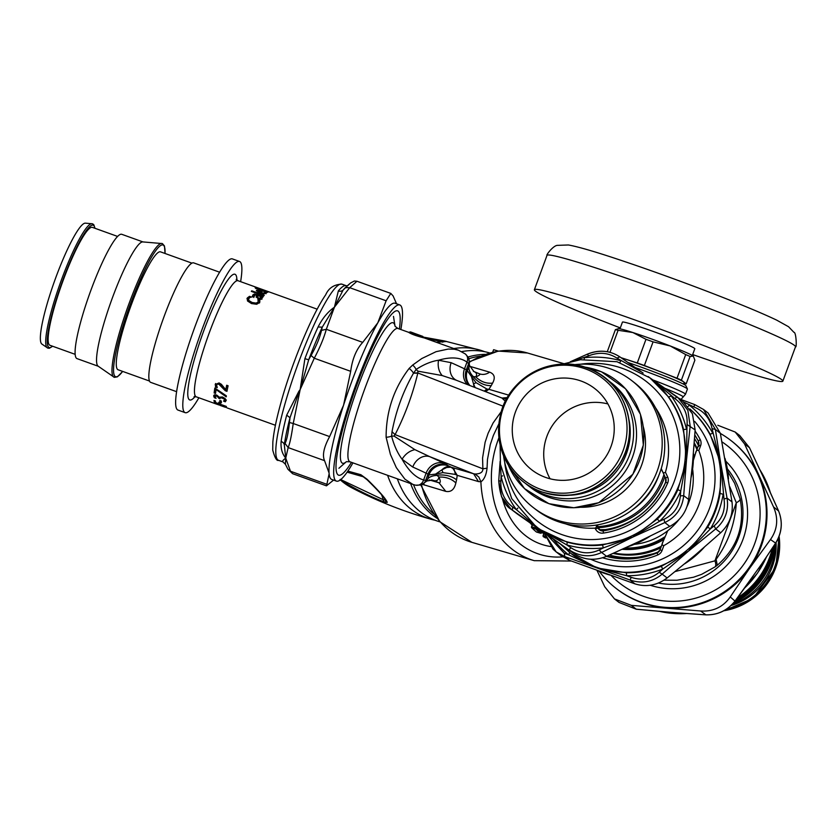 <?xml version="1.0" encoding="UTF-8"?>
<svg xmlns="http://www.w3.org/2000/svg" width="838" height="838" viewBox="0 0 838 838"><rect width="100%" height="100%" fill="white"/><g stroke="black" fill="none" stroke-linecap="round" stroke-linejoin="round"><path stroke-width="1.26" d="M436.839 518.188A88.042 70.968 -73.6 0 1 410.62 483.589M468.013 357.03A88.042 70.968 -73.6 0 1 485.003 354.359M492.713 352.149L493.613 349.708L498.296 351.08M439.94 521.875L439.793 521.833A88.042 70.968 -73.6 0 1 397.338 478.812M461.675 351.625A88.042 70.968 -73.6 0 1 489.455 352.882L489.612 352.934M453.808 348.556A88.042 70.968 -73.6 0 1 480.635 350.294L444.14 340.898A5.059 3.907 101.8 0 0 444.13 340.888L423.221 337.086L444.109 340.888M425.631 338.426L441.396 341.558A5.059 3.907 101.8 0 1 444.13 340.888L446.591 341.464L436.567 342.354M480.635 350.294A88.042 70.968 -73.6 0 1 484.657 351.698M347.864 471.092L360.864 474.717L367.096 479.273C379.488 491.466 386.192 499.165 387.229 502.381A5.059 4.965 160.5 0 1 384.977 499.731L383.196 499.72L340.291 479.378M347.121 472.171L363.242 476.749L367.222 479.86C379.425 491.906 385.344 498.526 384.977 499.731L384.977 499.731A5.059 4.965 160.5 0 1 384.967 499.699M440.987 341.82A40.486 32.63 -73.6 0 0 441.396 341.558L442.799 342.197M446.434 341.475A5.059 5.018 -92.3 0 0 445.324 341.391L436.357 342.281M340.28 479.965L340.856 480.352A5.059 3.027 -58 0 1 340.469 479.818M387.229 502.381L384.789 502.192A5.059 3.939 -68.3 0 1 383.196 499.72A40.486 32.63 -73.6 0 0 381.541 494.692M384.789 502.192C371.234 497.028 356.579 489.748 340.856 480.352A81.181 65.427 -73.6 0 0 351.436 487.611L339.966 479.703M367.096 479.273A5.059 1.414 134.7 0 0 367.222 479.86M360.864 474.717A5.059 4.284 106.3 0 0 363.168 476.728A40.486 32.63 -73.6 0 1 363.273 476.759M435.111 520.23A88.042 70.968 -73.6 0 1 430.973 519.235A88.042 70.968 -73.6 0 1 387.617 475.324M409.112 368.458L412.673 365.054A7.594 3.53 -127.1 0 1 416.161 369.411L413.522 373.172A7.594 3.394 -135.7 0 0 409.112 368.458C393.787 388.57 386.119 411.5 386.109 437.247L390.414 454.426L396.322 467.625L404.911 479.158L412.82 484.374L350.012 461.811A70.842 10.821 -70.2 0 1 363.786 391.482A70.842 10.821 -70.2 0 1 397.935 328.475L395.054 326.307M423.63 337.704L458.501 350.232L454.343 349.226L448.225 349.058L436.064 351.688L421.786 358.538L412.673 365.054M408.577 332.319A1.016 0.995 -78.4 0 0 408.714 332.351A70.842 10.821 -70.2 0 0 408.577 332.319C411.249 334.1 416.318 335.933 423.787 337.829L423.211 337.065C416.486 335.326 411.95 333.692 409.562 332.131L410.411 331.911A1.016 0.995 101.6 0 1 410.547 331.953L422.551 336.3A1.016 0.964 103 0 1 423.169 337.065L422.52 336.803L423.169 337.065A1.016 1.016 0 0 0 422.562 336.3L419.513 335.21A1.016 0.869 -74.5 0 0 419.388 335.179M424.101 337.484A1.016 1.016 0 0 1 424.709 338.091A1.016 1.006 20.6 0 0 424.122 337.505L423.242 337.19L423.871 337.787M413.7 333.157A1.016 0.995 101.6 0 0 413.375 332.969L419.513 335.21M413.511 484.615A87.288 70.35 106.4 0 0 433.78 514.029M480.174 356.192A87.288 70.35 106.4 0 0 468.777 358.758M473.428 371.36C476.571 372.491 477.356 374.335 475.775 376.901C480.823 381.751 486.428 383.825 492.587 383.123C495.509 377.739 494.535 374.094 489.654 372.166A15.178 12.235 -73.6 0 1 480.069 374.02L479.116 373.685C480.677 374.324 479.566 375.393 475.775 376.901L473.103 376.492A20.238 10.999 25.5 0 1 468.976 366.96A63.248 9.668 -70.2 0 0 468.61 363.64L466.337 369.841A20.238 0.985 -159.8 0 0 464.503 368.835L466.986 362.089L468.61 363.64A7.594 7.312 -13.9 0 0 468.924 359.282L468.924 359.282C469.144 358.496 467.929 356.726 465.289 353.94A7.594 6.641 -52 0 1 466.986 362.089C460.167 357.281 450.666 356.663 438.504 360.246C437.541 366.363 438.756 371.464 442.15 375.55L456.176 380.19L501.889 397.998L505.408 401.308M386.109 437.247A7.594 2.964 168.9 0 0 391.597 436.179C394.101 445.554 397.6 453.232 402.083 459.234C408.64 470.893 415.826 477.796 423.619 479.944L425.662 480.384A7.594 7.437 70 0 1 421.2 484.982L426.846 481.022L427.757 478.969A63.248 9.668 -70.2 0 1 425.662 480.384L427.935 474.193A20.238 0.985 -159.8 0 0 426.113 473.187L423.619 479.944A7.594 6.725 102.6 0 1 415.596 485.192L421.2 484.982M456.48 380.305A15.178 12.329 114.1 0 1 451.148 362.686L438.504 360.246C431.434 361.283 423.986 364.331 416.161 369.411A15.178 5.698 -142.8 0 0 417.921 371.161L442.15 375.55M417.921 371.161L417.785 373.235A15.178 1.027 -176.9 0 0 413.522 373.172C403.193 391.22 396.028 410.714 392.027 431.664A15.178 2.535 -141.4 0 0 395.107 434.618L482.887 468.819C482.939 472.182 480.352 473.91 475.115 474.015L473.648 473.774L478.477 481.588L480.907 481.798L478.844 477.052L475.115 474.015M431.56 479.912L433.288 480.446C436.493 481.462 438.379 480.331 438.923 477.052L435.571 474.099L428.92 474.947L427.935 474.193A15.178 14.979 127.7 0 1 447.293 465.038A35.426 1.728 -159.8 0 0 444.088 463.288A15.178 13.439 115.5 0 0 426.113 473.187A199.863 9.763 -159.8 0 0 412.757 467.038L402.083 459.234C405.278 454.039 409.552 450.854 414.894 449.65L394.038 436.064A15.189 4.358 -176.2 0 0 391.597 436.179L392.027 431.664M474.455 387.313A15.178 8.956 112.2 0 1 473.512 383.898L471.448 376.566L467.311 370.595A15.178 14.979 -52.3 0 0 469.909 385.532M469.437 385.354A15.178 14.979 127.7 0 1 466.337 369.841L467.311 370.595L469.479 365.714L468.924 359.282M475.146 387.575L473.512 383.898A10.119 1.079 148.3 0 0 476.036 382.662L486.899 389.031L484.259 391.126M412.757 467.038A15.178 12.329 114.1 0 1 429.716 456.658L473.648 473.774L450.97 467.154L446.664 467.51L441.898 469.825A15.178 8.956 112.2 0 1 450.32 466.745L448.278 465.792A15.178 14.979 127.7 0 0 428.92 474.947L427.757 478.969A20.238 9.291 15.2 0 1 436.724 475.387A15.178 7.971 -171.8 0 1 456.553 479.891L457.234 475.345L452.405 467.531M441.898 469.825L442.935 472.632L435.571 474.099L441.898 469.835M456.553 479.891L455.851 482.95C451.493 478.77 445.858 476.812 438.923 477.052C440.683 481.054 440.704 482.971 438.976 482.772L433.288 480.446A20.238 14.948 107.1 0 0 432.272 480.08L432.272 480.08A20.238 14.948 107.1 0 0 432.261 480.08L426.846 481.022M501.574 397.882L456.176 380.19M413.616 372.994A15.178 1.131 -178 0 1 417.795 372.952L503.229 406.241M394.038 436.064L395.107 434.618C405.047 415.051 412.6 394.593 417.785 373.235M414.894 449.65L429.716 456.658A215.041 10.506 -159.8 0 1 444.088 463.288M492.587 383.123L491.215 385.658C484.259 385.742 478.226 382.694 473.103 376.492L471.459 376.566M485.516 391.618L488.889 389.303A15.011 5.426 29 0 1 486.899 389.031M471.448 376.566L476.036 382.662M442.935 472.632L455.474 474.434L454.175 469.458L450.32 466.745M478.477 481.588L457.234 475.345A15.011 4.043 11.7 0 0 455.474 474.434M729.689 486.595L736.309 502.758A10.119 3.74 -13.5 0 0 740.174 499.019C744.992 525.646 737.356 547.727 717.276 565.262L715.233 566.781A10.119 4.483 55.3 0 0 714.94 560.832L736.309 502.758C735.031 523.488 728.306 542.343 716.144 559.313L714.94 560.832L675.145 571.568M740.174 499.019L734.664 483.327L727.751 471.501M664.01 580.179L677.01 580.231L693.55 577.214L701.595 574.355L715.233 566.781M537.148 527.877L536.959 528.422L535.618 527.94A1.016 0.817 106.4 0 0 535.796 529.04A74.383 59.959 106.4 0 0 540.259 533.094A1.016 0.566 -51 0 0 541.358 532.423A73.377 59.142 106.4 0 1 536.959 528.422A1.016 0.545 -44.6 0 1 535.796 529.04L531.921 527.898A74.383 59.959 106.4 0 0 536.383 531.952L540.259 533.094A1.016 0.817 106.4 0 0 541.537 532.559L541.819 531.145M532.528 524.651L531.721 526.861M544.511 534.173L543.893 533.984L543.275 535.692M506.623 398.972L502.884 398.532M507.399 397.589L502.025 398.05M491.215 385.658L488.889 389.303L508.855 395.169M455.851 482.95C454.385 489.518 451.033 492.325 445.785 491.382L422.541 484.395M532.476 525.426L532.559 524.567L532.476 525.426M541.914 531.543L541.558 532.507M498.924 423.735L493.393 435.372L490.272 444.716L487.465 459.517L487.046 468.233A10.119 1.341 -6.9 0 0 482.887 468.819L482.573 457.988L485.118 442.265L488.125 433.236L493.121 422.928L501.449 411.332M421.524 484.856A98.675 79.526 -73.6 0 0 471.857 542.333L534.215 560.664A98.675 79.526 -73.6 0 1 480.907 481.798C484.217 479.514 486.26 474.989 487.046 468.233M543.841 533.261L543.893 533.984M596.981 570.406L604.732 586.757L614.484 598.919L631.349 605.361L636.252 609.195M614.484 598.919L619.031 602.438L636.314 609.195L671.427 612.389A127.02 88.776 -175.8 0 0 673.762 612.599L676.989 612.829M705.879 614.841L700.589 610.986C713.18 611.782 723.068 607.1 730.244 596.949L734.999 601.076M676.329 612.798L673.7 612.609A86.251 74.446 -12.8 0 1 671.427 612.389L705.554 614.82C717.6 615.197 727.478 610.514 735.209 600.794L761.522 564.225M775.621 543.097L770.478 539.536C777.549 529.354 778.565 518.481 773.516 506.906L778.596 511.002M760.778 565.43L775.443 543.37C781.969 532.759 782.975 521.885 778.481 510.751L762.59 475.523M749.455 447.66L744.511 443.857L735.198 432.041L717.778 425.254M762.905 476.183L749.476 447.702L739.745 435.561L735.198 432.041M720.376 433.445A93.615 92.4 127.7 0 1 730.778 440.4A93.615 92.4 127.7 0 1 746.606 570.971A93.615 92.4 127.7 0 1 616.244 588.506A93.615 92.4 127.7 0 1 599.306 571.401M611.132 575.486A87.288 86.157 -52.3 0 0 755.53 541.264A87.288 86.157 -52.3 0 0 721.979 441.867M730.778 440.4L731.417 440.893A93.615 92.4 127.7 0 1 758.547 475.02A93.615 92.4 127.7 0 1 749.895 567.881A93.615 92.4 127.7 0 1 748.606 569.683A93.615 92.4 127.7 0 1 665.498 607.812A93.615 92.4 127.7 0 1 616.894 589.009L616.244 588.506M770.478 539.536L749.895 567.881A162.195 25.988 124.9 0 0 748.627 569.693L730.244 596.949M744.511 443.857L773.516 506.906M700.589 610.986L631.349 605.361M766.445 483.903L766.225 483.379M750.01 580.661L750.869 579.571M666.126 611.95L666.975 612.044M396.552 303.785L393.085 295.908L390.801 293.405L386.119 300.769L349.708 287.685L345.528 287.654L350.64 282.93L354.39 281.002L356.978 281.254L349.708 287.685L334.425 307.2L338.343 290.933A93.615 14.309 -70.2 0 1 345.958 285.611L346.335 285.737M345.528 287.654L343.056 290.158L334.425 307.2L326.317 329.292L362.728 342.375C356.349 349.278 352.337 358.926 350.682 371.318L314.281 358.235L311.066 355.511C316.314 346.136 319.791 337.756 321.52 330.361L326.317 329.292C324.044 337.662 320.032 347.309 314.281 358.235L300.161 389.576A127.02 104.362 137 0 0 299.135 391.618L290.011 417.722L289.445 422.509L293.227 423.504C291.519 435.697 289.833 443.721 288.157 447.586L285.046 443.428C286.785 440.097 288.251 433.131 289.445 422.509M285.046 443.428L284.312 444.769A96.14 14.686 -70.2 0 1 290.011 417.722L286.69 415.145L298.831 391.388A86.251 51.684 -42.1 0 1 300.161 389.576L293.227 423.504L329.627 436.588C323.824 447.293 322.138 455.327 324.557 460.67L288.157 447.586L285.737 458.124L285.402 464.273L282.93 461.895M283.16 461.968C281.872 461.591 282.731 460.313 285.737 458.124L290.493 471.249L292.619 473.69L287.937 469.28L290.493 471.249L326.893 484.322L326.443 485.841L333.576 480.101M352.945 462.859A93.615 14.309 -70.2 0 1 336.447 481.127A93.615 14.309 -70.2 0 1 354.642 388.193A93.615 14.309 -70.2 0 1 399.768 304.938A93.615 14.309 -70.2 0 1 402.429 311.422A93.615 14.309 -70.2 0 1 400.868 329.523M399.401 328.999A87.288 13.335 109.8 0 0 395.327 311.181A87.288 13.335 109.8 0 0 355.553 388.518A87.288 13.335 109.8 0 0 337.002 473.491A87.288 13.335 109.8 0 0 338.332 475.062A87.288 13.335 109.8 0 0 351.478 462.335M336.447 481.127L331.743 479.441A93.615 14.309 -70.2 0 1 329.135 473.721A93.615 14.309 -70.2 0 1 329.072 472.957A93.615 14.309 -70.2 0 1 343.57 405.183A93.615 14.309 -70.2 0 1 377.823 322.798A93.615 14.309 -70.2 0 1 395.054 303.241L399.768 304.938M326.893 484.322L329.135 473.721A162.195 49.086 -157.4 0 0 329.051 472.978L324.557 460.67M362.728 342.375L377.823 322.798L386.119 300.769M329.627 436.588L343.57 405.183L350.682 371.318M311.055 355.511L308.73 359.67L300.161 389.576L304.917 358.622A93.615 14.309 -70.2 0 1 318.084 326.967C322.441 318.325 327.888 311.736 334.425 307.2L322.253 327.166L321.52 330.361M282.898 461.885L278.562 460.324A93.615 14.309 -70.2 0 1 289.728 388.12A93.615 14.309 -70.2 0 1 341.883 284.134L345.958 285.611M349.477 283.904L346.262 286.753A96.14 14.686 -70.2 0 0 343.056 290.158A5.059 4.599 39.4 0 1 338.343 290.933M281.139 441.479A5.059 4.001 8.2 0 1 284.312 444.769L285.737 458.124C282.081 453.735 280.552 448.183 281.139 441.479A93.615 14.309 -70.2 0 1 286.69 415.145M304.917 358.622A5.059 0.587 20.8 0 0 308.73 359.67A96.14 14.686 -70.2 0 1 322.253 327.166L318.084 326.967M596.646 525.017L598.028 528.034A5.059 4.997 -52.3 0 0 599.495 529.878L603.245 530.842C632.376 525.489 653.179 509.295 665.676 482.259L665.623 478.184A5.059 4.997 127.7 0 1 665.707 482.259A80.458 79.411 127.7 0 1 603.276 530.852L603.297 533.094A7.594 7.49 127.7 0 1 595.42 528.862L598.028 528.034L599.18 528.925A5.059 4.997 -52.3 0 0 599.254 529.071L600.06 529.7L605.392 529.595A77.169 76.164 -52.3 0 0 648.025 508.278M661.119 491.34A77.169 76.164 -52.3 0 0 665.257 483.013L666.042 480.886M498.788 480.603L500.82 481.316C500.537 492.21 504.476 500.768 512.636 507.011L512.395 510.185L517.36 514.019L511.19 509.295L501.533 496.777L498.778 480.771M500.82 481.316L501.103 476.455A96.14 94.904 -52.3 0 0 516.386 509.672L538.541 528.401A127.397 80.207 34.9 0 0 540.269 529.626A153.438 1.173 -145 0 0 538.583 528.443L511.19 509.295C503.858 505.052 499.71 495.52 498.736 480.687L500.129 461.309M587.354 354.223C598.981 349.509 609.813 350.389 619.837 356.852L616.967 358.119C608.294 352.62 598.887 351.855 588.758 355.825L587.354 354.223M676.57 396.5L649.481 377.54L682.74 401.234L692.408 413.804L695.142 429.915L687.034 424.51C687.841 414.024 683.902 405.456 675.208 398.815L676.57 396.5L677.848 397.442L687.862 410.285L690.177 426.081L686.448 460.471L680.739 491.047L680.372 495.907L683.693 495.625C682.394 508.111 676.098 517.088 664.817 522.566L663.979 519.298C673.742 514.522 679.199 506.718 680.372 495.907M663.979 519.298L659.548 521.299A96.14 94.904 -52.3 0 0 680.739 491.047L677.9 489.612L686.448 460.471L683.693 495.625L688.658 499.469C686.793 511.515 680.498 520.492 669.782 526.4L664.817 522.566L632.721 537.137L603.329 547.895L599.097 550L601.611 552.462C590.507 557.584 579.676 556.704 569.128 549.833L570.877 547.706C580.085 553.614 589.491 554.379 599.097 550M657.264 519.068L659.548 521.299L632.721 537.137L601.611 552.462L606.576 556.306C594.917 560.989 584.086 560.109 574.093 553.667L540.269 529.626L567.001 542.081A93.615 92.4 -52.3 0 0 602.522 544.962L632.721 537.137L657.264 519.068A93.615 92.4 -52.3 0 0 677.9 489.612M544.669 533.136A93.615 92.4 -52.3 0 0 549.058 536.205M628.008 546.68A93.615 92.4 -52.3 0 0 649.984 536.278M691.161 477.262A93.615 92.4 -52.3 0 0 693.361 453.798M688.658 499.469L692.366 465.048A162.195 21.893 94.6 0 0 692.565 462.859L695.142 429.915M606.576 556.306L638.65 541.715L669.782 526.4M517.36 514.019L574.093 553.667M517.853 508.079L516.386 509.672L512.636 507.011M538.583 528.443L538.593 528.422A86.44 70.801 48.8 0 0 540.269 529.626L566.844 544.93A5.059 0.754 105.8 0 0 567.001 542.081M538.593 528.422L535.388 525.992A93.615 92.4 -52.3 0 0 631.391 536.1A93.615 92.4 -52.3 0 0 649.921 377.875A93.615 92.4 -52.3 0 0 648.151 376.534M570.877 547.706L566.844 544.93A96.14 94.904 -52.3 0 0 603.329 547.895L602.522 544.962M687.034 424.51L686.448 460.471L683.515 429.381A93.615 92.4 -52.3 0 0 668.63 397.034L649.921 377.875L617.051 361.733L580.367 359.722L562.549 364.142M649.534 377.592L675.208 398.815M616.967 358.119L640.588 371.538M573.904 360.895L588.758 355.825M605.392 529.595A5.059 0.566 -98.6 0 1 605.465 530.475M655.389 407.572A77.169 76.164 127.7 0 1 668.368 455.82A77.169 76.164 127.7 0 1 665.445 472.182L667.603 476.874A7.594 7.49 127.7 0 1 667.677 483.002A82.983 81.915 127.7 0 1 603.297 533.094M502.591 475.848A5.059 0.639 166.4 0 1 501.103 476.455L500.506 464.797M683.515 429.381A5.059 0.639 -13.6 0 0 686.511 429.182A96.14 94.904 -52.3 0 0 671.228 395.976L668.63 397.034M619.869 362.508A5.059 0.754 -74.2 0 0 620.769 360.707A96.14 94.904 -52.3 0 0 584.285 357.742L584.254 359.23M661.255 468.557A252.762 18.583 -115.3 0 1 661.915 470.118L665.623 478.184L667.603 476.874M661.915 470.118C662.669 472.789 663.843 473.48 665.445 472.182M599.18 528.925L597.337 524.902M565.514 523.813A77.169 76.164 -52.3 0 0 595.085 528.129L596.258 527.448L596.499 525.038M772.311 548.282A80.333 79.285 127.7 0 1 737.555 597.777M773.998 545.716A80.333 79.285 127.7 0 1 735.638 600.333M775.695 543.108A66.066 65.207 127.7 0 1 732.161 604.46M776.124 542.427A62.661 61.844 127.7 0 1 731.061 605.528M214.842 388.067L226.291 395.787A61.698 9.428 109.8 0 0 226.155 396.835L216.089 389.544A61.698 9.428 109.8 0 0 215.565 393.462L214.151 392.959A61.698 9.428 -70.2 0 1 214.842 388.067M219.839 400.491L221.295 401.014A61.698 9.428 109.8 0 0 221.4 402.806L219.944 402.282A61.698 9.428 -70.2 0 1 219.839 400.491M224.909 407.132L215.24 403.099L225.15 407.216M218.886 404.943L217.901 404.607M217.136 403.79A61.698 9.428 109.8 0 0 217.147 403.811L216.246 403.853M260.356 288.754L269.323 291.98A61.698 9.428 109.8 0 0 269.082 291.917L260.105 288.691A61.698 9.428 -70.2 0 1 260.356 288.754L260.346 288.775M256.512 288.125L258.408 289.141A61.698 9.428 -70.2 0 1 258.932 288.869L260.189 289.32A61.698 9.428 109.8 0 0 259.665 289.581L267.385 292.357A61.698 9.428 109.8 0 0 267.05 292.567L259.33 289.801A61.698 9.428 109.8 0 0 259.099 289.958L257.853 289.519A61.698 9.428 -70.2 0 1 258.083 289.351L255.15 287.675L256.994 288.083A61.698 9.428 109.8 0 0 256.973 288.094L256.239 288.785M266.107 293.583L260.241 293.195L256.564 290.315L262.336 291.299A61.698 9.428 109.8 0 0 260.765 292.776L264.756 293.143L264.41 292.116A61.698 9.428 -70.2 0 1 264.431 292.095L266.075 292.692L266.075 293.614M263.258 294.002L264.578 293.729L264.818 292.588M248.593 298.517L248.896 300.549L252.133 302.508L256.135 303.115L258.24 301.984L257.905 299.438A61.698 9.428 -70.2 0 1 257.947 299.376L259.843 300.056L259.612 302.487L256.69 304.267L251.536 303.576L247.514 300.978L247.241 298.024L249.504 296.338L251.421 297.029A61.698 9.428 109.8 0 0 251.379 297.092L249.923 297.459L248.383 299.187M258.282 300.056L259.717 300.58L259.612 302.487M246.938 298.768L249.378 296.861L250.52 297.27M248.477 299.009L248.792 301.02L252.029 302.979L256.03 303.597L258.125 302.476L258.439 300.465M256.219 297.27L256.805 295.196L254.962 294.861L253.935 296.956A61.698 9.428 109.8 0 0 253.904 296.998L252.364 296.453L252.846 294.976L254.354 294.023L263.163 296.683A61.698 9.428 109.8 0 0 262.703 297.312L261.749 296.977L262.043 298.716L260.618 299.376L258.303 299.04L256.239 296.463M261.749 296.977L262.043 298.716M254.176 295.458L253.935 296.956M252.364 296.453L252.846 294.976L254.197 294.578L262.807 297.165M251.746 290.828L264.232 295.322A61.698 9.428 109.8 0 0 263.802 295.856L251.316 291.373A61.698 9.428 -70.2 0 1 251.746 290.828L251.578 291.404L263.834 295.804M257.517 287.853L259.466 288.712A61.698 9.428 -70.2 0 1 259.916 288.67L261.163 289.12A61.698 9.428 109.8 0 0 260.723 289.152L268.443 291.928A61.698 9.428 109.8 0 0 268.16 292.001L260.44 289.225A61.698 9.428 109.8 0 0 260.241 289.299L258.984 288.848A61.698 9.428 -70.2 0 1 259.193 288.775L256.156 287.382L257.957 287.937A61.698 9.428 109.8 0 0 257.947 287.937L257.245 288.471M257.297 287.685L258.879 288.22A61.698 9.428 109.8 0 0 258.869 288.22A61.698 9.428 109.8 0 0 258.607 288.146L257.036 287.591A61.698 9.428 -70.2 0 1 257.297 287.654A61.698 9.428 -70.2 0 1 257.308 287.654L238.002 280.72L236.274 279.295L236.515 280.866M213.983 400.459L215.397 400.962A61.698 9.428 109.8 0 0 215.743 402.607L219.116 403.822A61.698 9.428 -70.2 0 1 218.781 402.25L220.195 402.764A61.698 9.428 109.8 0 0 220.53 404.335L226.291 406.399A61.698 9.428 109.8 0 0 226.428 406.776L214.476 402.481A61.698 9.428 -70.2 0 1 213.983 400.459M220.059 398.123L218.917 397.715A61.048 9.333 -70.2 0 1 218.928 397.453L217 395.473L215.68 395.337L215.031 396.479L216.026 398.26A61.698 9.428 109.8 0 0 216.026 398.301L214.329 397.694L213.648 395.913L214.413 394.834L216.675 395.033L219.367 397.243L222.458 396.971L225.097 398.532L226.103 400.491L225.317 401.8L223.62 401.182A61.698 9.428 -70.2 0 1 223.62 401.13L224.71 400.04L224.102 398.857L220.509 397.6L220.017 398.375A61.698 9.428 109.8 0 0 220.006 398.72L218.676 398.239A61.698 9.428 -70.2 0 1 218.687 397.977L216.77 395.986L215.031 396.479M215.356 397.442L213.879 395.389L213.648 395.913L214.413 394.834M226.103 400.491L225.317 401.8L225.548 401.255L224.28 400.794M223.851 400.595L224.951 399.517L224.636 400.375L224.333 398.343L220.74 397.086L220.017 398.375M216.937 387.03L215.743 386.601L215.219 384.516L219.074 382.935L221.358 384.286L225.789 389.754A61.698 9.428 -70.2 0 1 226.689 385.25L228.083 385.752A61.698 9.428 109.8 0 0 226.972 391.336L225.286 390.728L218.896 384.244L217.293 384.171L216.592 385.103L217.241 387.575A61.698 9.428 109.8 0 0 217.22 387.638L215.523 387.03L215.502 383.72M227.067 390.854L225.506 390.299L219.106 383.856L217.513 383.773L216.592 385.103M198.889 397.778A80.333 12.277 -70.2 0 1 185.188 412.663A80.333 12.277 -70.2 0 1 202.157 329.177A80.333 12.277 -70.2 0 1 239.521 261.466A80.333 12.277 -70.2 0 1 240.621 281.662M215.628 392.907L214.392 392.467A61.048 9.333 -70.2 0 1 214.989 388.12M226.386 396.343L216.089 389.544M221.337 402.135L220.174 401.716A61.048 9.333 -70.2 0 1 220.101 400.585M220.174 401.716L219.944 402.282M255.443 288.209L256.323 288.523M258.314 289.676A61.048 9.333 -70.2 0 1 258.733 289.477L259.602 289.791M255.412 288.178L255.611 287.591M258.733 289.477L258.932 288.869M259.612 292.357L259.455 292.902A61.048 9.333 -70.2 0 1 260.639 291.771L260.828 291.174L257.779 290.786L259.612 292.357A61.698 9.428 -70.2 0 1 260.828 291.174M258.02 292.221L257.779 290.786M264.881 292.923L266.065 293.729M264.578 293.729L264.63 293.185L264.578 293.729M260.754 291.404L261.781 291.76M256.376 290.901L258.02 290.681M265.887 293.279L266.075 292.692M260.597 293.321L260.765 292.776M258.031 290.639L258.198 290.095M259.864 301.67L259.497 302.989M258.125 302.476L258.324 300.978L258.125 302.476M259.717 300.58L259.843 300.056M249.378 296.861L249.504 296.338M257.853 296.17L257.392 297.5L258.575 298.747L260.67 298.496L260.932 297.7L260.492 296.516L257.999 295.625L257.528 296.966L258.712 298.213L260.817 297.961L260.67 298.496L260.346 297.071M257.434 297.176L257.58 296.642L257.434 297.176M252.228 296.977L252.699 295.521M254.029 296.003L253.799 297.48L254.029 296.003M256.187 296.725L256.805 295.196M262.032 298.265L261.896 299.25M215.638 402.219L214.706 401.884A61.048 9.333 -70.2 0 1 214.329 400.574M220.415 403.937L219.242 403.518M219.116 403.822L219.347 403.235A61.048 9.333 -70.2 0 1 219.127 402.376M214.706 401.884L214.476 402.481M215.68 395.337L215.261 395.955L215.68 395.337M226.333 399.967L225.548 401.255M218.917 397.715L218.676 398.239M214.57 397.16L214.329 397.694M225.789 389.754L226.009 389.335A61.048 9.333 -70.2 0 1 226.815 385.302M215.439 384.118L215.617 383.532M217.513 383.773L216.812 384.694L217.513 383.773M185.188 412.663L178.012 410.075A80.333 12.277 -70.2 0 1 194.992 326.6A80.333 12.277 -70.2 0 1 232.356 258.89L239.521 261.466M176.64 391.692L150.725 382.379A63.489 9.7 -70.2 0 1 164.133 316.397A63.489 9.7 -70.2 0 1 193.662 262.87L219.577 272.193M149.531 381.06L118.127 369.778A62.661 9.574 -70.2 0 1 131.367 304.665A62.661 9.574 -70.2 0 1 160.508 251.85L191.902 263.132M122.683 371.423L117.414 376.838L114.335 377.362L98.119 366.154A66.066 10.098 -70.2 0 1 112.46 297.689A66.066 10.098 -70.2 0 1 142.774 241.91L162.415 243.586L164.458 245.953L165.065 253.485M98.297 366.269L77.054 358.633A66.066 10.098 -70.2 0 1 91.007 289.979A66.066 10.098 -70.2 0 1 121.74 234.294L142.984 241.931M75.19 354.348L49.997 345.298A62.661 9.574 -70.2 0 1 63.238 280.175A62.661 9.574 -70.2 0 1 92.379 227.36L117.571 236.421M52.637 346.241L49.421 348.241L47.892 348.158L41.9 344.083A64.306 9.826 -70.2 0 1 55.853 277.441A64.306 9.826 -70.2 0 1 85.361 223.149L92.578 223.819L93.804 224.72L95.019 228.313M503.544 455.757A80.333 79.285 -52.3 0 0 533.377 507.639L535.943 509.619A80.333 79.285 -52.3 0 0 659.789 472.925A80.333 79.285 -52.3 0 0 634.219 382.526L631.653 380.536A80.333 79.285 -52.3 0 0 573.936 364.729M598.615 527.678A74.676 73.713 -52.3 0 0 664.167 478.477A74.676 73.713 -52.3 0 0 664.859 476.518M607.917 403.937A51.411 50.741 -52.3 0 0 554.567 422.478A51.411 50.741 -52.3 0 0 550.053 478.781M598.154 526.683A74.676 73.713 -52.3 0 0 662.942 477.534A74.676 73.713 -52.3 0 0 663.958 474.57M631.695 510.311A70.046 69.145 -52.3 0 0 658.637 475.984A70.046 69.145 -52.3 0 0 658.982 475.031M533.377 507.639A80.333 79.285 -52.3 0 0 657.222 470.935A80.333 79.285 -52.3 0 0 631.653 380.536M580.944 507.273A63.489 62.672 -52.3 0 0 641.562 465.31A63.489 62.672 -52.3 0 0 643.27 426.668M525.709 483.61A66.066 65.207 -52.3 0 0 527.668 485.192L530.59 487.454A66.066 65.207 -52.3 0 0 632.449 457.265A66.066 65.207 -52.3 0 0 611.415 382.924L608.493 380.661A66.066 65.207 -52.3 0 0 606.471 379.164M527.668 485.192A66.066 65.207 -52.3 0 0 629.516 455.003A66.066 65.207 -52.3 0 0 608.493 380.661M570.51 495.195A62.661 61.844 -52.3 0 0 626.353 453.871A62.661 61.844 -52.3 0 0 628.961 419.618M623.063 450.687A64.306 63.479 -52.3 0 0 552.556 366.237A64.306 63.479 -52.3 0 0 514.134 470.652A64.306 63.479 -52.3 0 0 623.063 450.687M611.059 446.371A51.411 50.741 -52.3 0 0 594.697 388.518A51.411 50.741 -52.3 0 0 523.111 398.155A51.411 50.741 -52.3 0 0 531.805 469.867A51.411 50.741 -52.3 0 0 611.059 446.371M693.34 460.439L695.791 452.572M695.467 453.536C696.011 450.603 697.122 449.618 698.808 450.593A77.169 76.164 127.7 0 1 677.429 535.964A77.169 76.164 127.7 0 1 663.853 545.601L662.051 550.493A7.594 7.49 127.7 0 1 657.788 554.934A82.983 81.915 127.7 0 1 602.616 557.773M622.257 549.309A70.088 69.177 -52.3 0 0 664.01 539.41L667.729 530.747A65.773 64.924 -52.3 0 0 670.85 528.149A65.773 64.924 -52.3 0 0 678.801 519.78M687.024 506.519A65.773 64.924 -52.3 0 0 692.607 469.081M664.01 539.421A252.762 38.621 -70.2 0 1 663.12 541.463L662.753 542.375M663.12 541.463C661.653 543.967 661.894 545.349 663.853 545.601M609.394 555.07A77.169 76.164 -52.3 0 0 658.532 551.813L658.857 551.676M698.808 446.235L697.991 444.569A77.169 76.164 -52.3 0 0 694.545 438.63M694.576 404.524L680.896 399.475L694.576 404.524L703.511 409.457L708.12 413.029L720.355 433.298L715.39 429.454L712.028 428.606C710.069 418.382 704.035 411.154 693.937 406.943L694.576 404.524L703.511 409.457L715.39 429.454L720.722 463.393A127.02 66.422 91.4 0 1 721.057 465.635L724.001 499.06L727.049 498.097C728.966 510.531 725.184 520.807 715.704 528.925L714.144 525.845C722.325 518.785 725.603 509.86 724.001 499.06M714.144 525.845L710.383 528.883A96.14 94.904 -52.3 0 0 723.121 494.252L720.083 493.456L720.973 465.499A86.251 59.33 -70.7 0 0 720.722 463.393L727.049 498.097L732.014 501.941C733.365 513.935 729.584 524.211 720.67 532.769L715.704 528.925L688.438 551.153L662.753 569.086L659.171 572.249L662.156 574.124C652.666 582.012 641.95 583.981 629.998 580.022L631.234 577.372C641.646 580.734 650.958 579.027 659.171 572.249M631.234 577.372L626.635 575.706A96.14 94.904 -52.3 0 0 662.753 569.086L661.308 566.31L688.438 551.153L662.156 574.124L667.121 577.969C657.076 585.416 646.36 587.386 634.963 583.866L629.998 580.022L596.897 567.923L568.635 554.861L564.299 553.31L564.781 556.589L556.17 551.907L544.208 532.811M571.16 553.646L596.897 567.923L564.781 556.589L569.756 560.433L560.79 555.479L556.181 551.917L552.986 549.079L544.176 532.79M597.117 570.448A93.615 92.4 -52.3 0 0 610.033 575.088M684.656 563.817A93.615 92.4 -52.3 0 0 704.255 547.266M728.463 478.896A93.615 92.4 -52.3 0 0 724.985 458.344M667.121 577.969L694.367 555.73A162.195 25.423 140.1 0 0 696.053 554.306L720.67 532.769M569.756 560.433L634.963 583.866M732.014 501.941L720.355 433.298M547.036 534.843L564.299 553.31M712.028 428.606L720.722 463.393L709.985 434.011A93.615 92.4 -52.3 0 0 689.758 408.871M683.902 402.177L693.937 406.943M698.819 444.046A5.059 0.744 -27.6 0 1 697.991 444.569M553.279 539.159A96.14 94.904 -52.3 0 0 568.635 554.861L569.704 552.514M626.143 572.763A5.059 0.649 90.7 0 1 626.635 575.706L596.897 567.923L626.143 572.763A93.615 92.4 -52.3 0 0 661.308 566.31M707.681 527.165L710.383 528.883L688.438 551.153L707.681 527.165A93.615 92.4 -52.3 0 0 720.083 493.456M709.985 434.011A5.059 0.744 -28.7 0 0 712.75 433.204A96.14 94.904 -52.3 0 0 689.37 405.204L688.008 406.44M613.992 553.028A74.886 73.922 -52.3 0 0 661.297 546.334M664.44 538.436A70.088 69.177 127.7 0 1 622.938 549.005M694.534 456.595A70.088 69.177 -52.3 0 0 693.393 453.473M693.382 454.395A70.088 69.177 127.7 0 1 694.346 457.202M665.257 536.54A69.072 68.182 127.7 0 1 625.127 548M693.403 457.862A69.072 68.182 127.7 0 1 693.77 459.067M692.67 354.547A132.383 6.463 -159.8 0 0 782.86 381.143A132.383 6.463 -159.8 0 0 641.824 322.441A132.383 6.463 -159.8 0 0 534.382 289.718A132.383 6.463 -159.8 0 0 620.298 327.92M619.963 328.831L622.435 322.117A38.558 1.886 20.2 0 1 659.276 333.66A38.558 1.886 20.2 0 1 694.807 348.744L692.335 355.459M635.183 367.547A45.545 2.221 20.2 0 1 659.904 376.723A45.545 2.221 20.2 0 1 687.401 388.947L685.903 385.71A43.01 2.105 -159.8 0 0 659.935 374.157A43.01 2.105 -159.8 0 0 627.934 362.498M687.401 388.947A45.545 2.221 20.2 0 1 687.411 389.073L685.505 394.248A45.545 2.221 -159.8 0 0 678.571 390.361A45.545 2.221 -159.8 0 0 652.928 379.949M696.933 449.493A74.886 73.922 -52.3 0 0 694.157 443.763M613.091 553.426A74.886 73.922 -52.3 0 0 660.721 547.916M697.237 448.665A74.886 73.922 -52.3 0 0 694.231 442.831M677.02 378.221A44.341 2.168 20.2 0 1 681.399 380.148L683.787 381.992A40.161 1.959 -159.8 0 0 660.69 371.863L677.02 378.221L685.714 354.579L670.222 345.958L653.064 341.862L644.37 365.504L660.69 371.863A40.161 1.959 -159.8 0 0 641.332 364.624A40.161 1.959 -159.8 0 0 623.336 358.434L637.278 362.959L645.983 339.306L632.868 332.539L618.098 330.277L609.991 352.306M621.031 357.69L623.336 358.434A40.161 1.959 -159.8 0 0 621.052 357.711M683.504 384.139L684.122 382.432A40.161 1.959 -159.8 0 0 683.787 381.992L686.175 383.835A44.341 2.168 20.2 0 1 683.808 383.291M686.175 383.835L694.87 360.193L693.319 356.087L690.103 356.496L681.399 380.148M690.103 356.496A44.341 2.168 -159.8 0 0 685.714 354.579M637.278 362.959A44.341 2.168 20.2 0 1 644.37 365.504M653.064 341.862A44.341 2.168 -159.8 0 0 645.983 339.306M618.098 330.277A44.341 2.168 -159.8 0 0 615.396 329.648L618.465 328.685A40.161 1.959 20.2 0 1 632.868 332.539A40.161 1.959 20.2 0 1 670.222 345.958A40.161 1.959 20.2 0 1 693.319 356.087M607.278 351.698L615.396 329.648M338.908 468.274L346.146 461.885A74.634 11.407 -70.2 0 1 357.124 389.083A74.634 11.407 -70.2 0 1 394.991 325.93L393.483 316.408M413.375 332.969A71.859 10.978 -70.2 0 1 413.605 333.032L410.788 332.016A71.859 10.978 109.8 0 0 410.547 331.953M413.982 333.734L422.562 336.3M423.787 337.829A1.016 0.964 102.2 0 1 423.169 337.065M409.468 332.131L408.714 332.351A1.016 0.995 -78.4 0 0 408.724 332.351L397.935 328.475M725.739 461.141A74.634 73.671 127.7 0 1 736.612 552.588A74.634 73.671 127.7 0 1 650.246 585.27M467.457 384.59A15.178 13.439 115.5 0 1 464.503 368.835A199.863 9.763 -159.8 0 0 451.148 362.686M447.293 465.038L448.278 465.792M727.353 468.809A70.842 69.921 127.7 0 1 732.705 549.78A70.842 69.921 127.7 0 1 658.438 583.039M542.657 531.732A74.383 59.959 106.4 0 0 544.271 533.23M543.391 536.655A1.016 0.587 -60.9 0 0 543.621 536.854L545.559 537.43M545.119 536.173L543.286 535.639A1.016 0.817 106.4 0 0 543.621 536.854A74.383 59.959 106.4 0 0 545.779 537.996L543.558 536.833A1.016 1.016 0 0 1 543.108 535.576M445.785 491.382L438.976 482.772L429.213 479.902M716.144 559.313L717.276 565.262M535.953 527.039L535.618 527.94L531.742 526.798A1.016 0.817 106.4 0 0 531.921 527.898A1.016 0.545 -44.6 0 1 531.69 527.458M536.184 531.795A1.016 0.566 -51 0 0 536.383 531.952A1.016 0.817 -73.6 0 0 536.613 532.078L540.5 533.219A1.016 1.016 0 0 0 541.736 532.601L543.024 530.894M536.886 532.099A1.016 0.817 -73.6 0 1 536.613 532.078A1.016 1.016 0 0 1 536.268 531.9L531.774 527.825A1.016 1.016 0 0 1 531.554 526.756L532.329 524.179M469.395 362.246A98.675 79.526 -73.6 0 1 527.511 352.997L498.264 351.091L469.343 361.681M489.654 372.166L469.573 366.269M423.819 483.631A15.178 12.235 -73.6 0 1 424.238 485.045M562.717 556.861A91.08 73.409 -73.6 0 1 498.935 437.677M543.736 533.534A70.842 57.099 -73.6 0 1 541.788 532.455M532.161 525.091A70.842 57.099 -73.6 0 1 530.087 522.933M550.713 546.523A80.961 65.259 -73.6 0 1 502.475 498.799M760.045 470.024A93.615 92.4 127.7 0 1 765.806 480.635A93.615 92.4 127.7 0 1 770.174 492.063M766.204 557.448A93.615 92.4 127.7 0 1 745.15 587.501M686.102 613.542A93.615 92.4 127.7 0 1 674.946 613.573A93.615 92.4 127.7 0 1 659.747 611.415M600.574 530.506A5.059 4.997 127.7 0 1 600.06 529.7M619.837 356.852L643.144 373.109L619.827 356.852C609.739 350.378 598.94 349.477 587.417 354.128L570.29 361.765M599.495 529.878A5.059 4.997 -52.3 0 0 603.213 530.863M665.676 482.259L667.677 483.002M665.623 478.152L662.303 470.956M504.727 462.419A88.556 87.403 -52.3 0 0 628.657 531.062A88.556 87.403 -52.3 0 0 676.434 426.029A88.556 87.403 -52.3 0 0 580.682 364.195M595.42 528.862L595.085 528.129M773.296 549.026A70.046 69.145 127.7 0 1 735.282 600.815M775.087 544.04A71.041 70.12 127.7 0 1 733.575 602.931L748.428 593.775L771.086 562.162L775.098 544.03M778.209 538.478A65.039 64.191 127.7 0 1 726.546 609.111M779.099 536.31A66.024 65.175 127.7 0 1 723.76 610.787M195.212 395.777L194.028 396.835L196.27 396.835A61.698 9.428 -70.2 0 1 195.862 396.604A61.698 9.428 -70.2 0 1 209.311 332.728A61.698 9.428 -70.2 0 1 238.002 280.72M236.913 280.091A66.831 10.213 109.8 0 0 207.855 320.106A66.831 10.213 109.8 0 0 189.304 399.705A66.831 10.213 109.8 0 0 195.034 396.625M261.32 291.603L261.508 291.006M258.575 298.747L258.712 298.213M256.878 295.039L257.025 294.484M254.197 294.578L254.354 294.023M218.928 397.453L218.687 397.977M122.631 371.402A70.046 10.705 -70.2 0 1 115.162 376.471A70.046 10.705 -70.2 0 1 135.588 290.587A70.046 10.705 -70.2 0 1 165.013 253.464M113.685 377.027A71.041 10.852 -70.2 0 1 113.612 376.974A71.041 10.852 -70.2 0 1 129.104 303.408A71.041 10.852 -70.2 0 1 161.703 243.429M52.501 346.199A65.039 9.941 -70.2 0 1 48.751 347.288A65.039 9.941 -70.2 0 1 65.469 273.24A65.039 9.941 -70.2 0 1 94.883 228.261M47.274 347.843A66.024 10.087 -70.2 0 1 47.211 347.791A66.024 10.087 -70.2 0 1 61.603 279.421A66.024 10.087 -70.2 0 1 91.897 223.673M508.352 465.111A71.041 70.12 -52.3 0 0 548.859 503.607A71.041 70.12 -52.3 0 0 639.436 460.753A71.041 70.12 -52.3 0 0 584.201 367.023M625.473 451.892A66.024 65.175 -52.3 0 0 586.841 367.934A66.024 65.175 -52.3 0 0 502.653 407.75A66.024 65.175 -52.3 0 0 541.296 491.717A66.024 65.175 -52.3 0 0 625.473 451.892M696.137 451.724L698.578 445.104L698.305 441.018L700.222 439.594A7.594 7.49 127.7 0 1 700.61 445.701L698.557 445.083A5.059 4.997 127.7 0 0 698.316 441.039L698.305 441.018A80.458 79.411 127.7 0 0 694.796 434.964L698.305 441.018M571.181 553.667L570.584 553.206A93.615 92.4 -52.3 0 0 595.567 566.897A93.615 92.4 -52.3 0 0 719.737 464.535A93.615 92.4 -52.3 0 0 689.852 409.017M657.128 552.881A80.458 79.411 127.7 0 1 606.419 556.38M606.429 556.369L632.02 558.757L657.139 552.839L660.019 549.896A5.059 4.997 127.7 0 1 657.181 552.85L657.788 554.934M695.069 431.046A82.983 81.915 127.7 0 1 700.222 439.594M662.711 542.5L659.998 549.864L662.051 550.493M660.03 549.864L662.481 543.213M700.61 445.701L698.808 450.593M590.685 559.25A88.556 87.403 -52.3 0 0 596.666 561.659A88.556 87.403 -52.3 0 0 698.923 528.621A88.556 87.403 -52.3 0 0 694.671 421.367M634.376 544.365A65.783 64.935 -52.3 0 0 667.718 530.758M547.015 255.381A132.383 6.463 20.2 0 1 654.457 288.104A132.383 6.463 20.2 0 1 795.492 346.806C796.928 348.577 796.194 331.848 793.963 332.361L788.548 326.726L776.648 320.116C762.025 313.14 739.797 303.901 709.954 292.41C678.078 280.196 647.795 269.281 619.093 259.696C594.833 251.578 577.937 246.676 568.415 244.979L557.595 245.356C553.426 245.23 545.768 255.381 547.015 255.381L534.382 289.718M664.785 388.245A44.278 2.158 20.2 0 1 676.423 393.169A44.278 2.158 20.2 0 1 683.096 397.023L685.505 394.248M678.717 398.113A43.01 2.105 20.2 0 1 680.823 399.642L683.096 397.023M430.973 519.235C403.12 511.39 376.608 500.841 351.436 487.611M350.012 461.811L346.419 461.654M414.381 333.461L413.605 333.032M458.501 350.232L465.289 353.94M415.596 485.192L412.82 484.374M479.42 373.79L473.91 371.538L469.5 365.462M544.291 533.293L542.458 531.596M471.857 542.333L439.751 521.665L420.854 485.097M543.673 534.036L543.097 535.597M563.869 363.682L527.511 352.997M543.914 533.293L543.684 533.995M534.215 560.664L571.411 561.041M749.476 447.681L739.745 435.561M758.757 568.363L775.59 543.275C782.001 532.79 782.985 521.99 778.554 510.866L765.471 481.756M674.213 612.63L705.711 614.851C717.695 615.176 727.51 610.556 735.156 600.972L752.953 576.638M619.031 602.438L636.283 609.216L668.766 612.19M749.476 447.67L763.533 477.545M659.663 611.415L686.312 613.552M744.93 587.794L757.615 572.941L766.403 557.165M770.237 492.22L765.838 480.677L760.024 469.971M390.801 293.405L356.978 281.254M326.443 485.841L292.619 473.69M347.602 285.779L346.544 285.789M287.937 469.28L285.402 464.273M341.883 284.134C334.079 284.48 328.685 288.021 325.72 294.767C309.798 318.052 289.655 370.176 280.898 402.827C276.383 419.073 273.691 432.178 272.842 442.139L272.727 450.058C274.791 457.737 276.739 461.162 278.562 460.324M535.388 525.992L511.746 498.683L500.433 464.262L500.118 444.884M779.11 536.289L775.716 567.693L753.016 598.342L723.728 610.808M317.141 309.159L258.869 288.22M275.409 425.275L226.993 407.876M224.993 407.153L219.891 405.33M217.293 404.387L196.27 396.835M216.434 403.183L216.214 403.78M226.187 406.818L225.967 407.425M257.507 291.509L257.685 290.922M264.693 293.551L264.871 292.965M253.841 296.453L253.977 295.929M215.335 395.651L215.104 396.175M508.299 465.027L524.525 488.638L548.89 503.669L573.852 507.765L598.751 502.727L632.91 474.224L643.343 445.072L640.473 414.391L625.577 388.811L601.433 371.789L584.107 366.992M541.317 491.78C573.527 500.946 599.558 491.822 619.418 464.409C641.699 430.711 625.295 382.369 590.162 369.202C554.201 352.651 507.692 377.121 500.223 415.931C497.311 429.098 498.243 441.94 503.02 454.447C510.415 472.443 523.184 484.888 541.317 491.78M695.844 452.436L698.557 445.083M560.695 544.333L570.584 553.206M782.86 381.143L795.492 346.806"/></g></svg>

